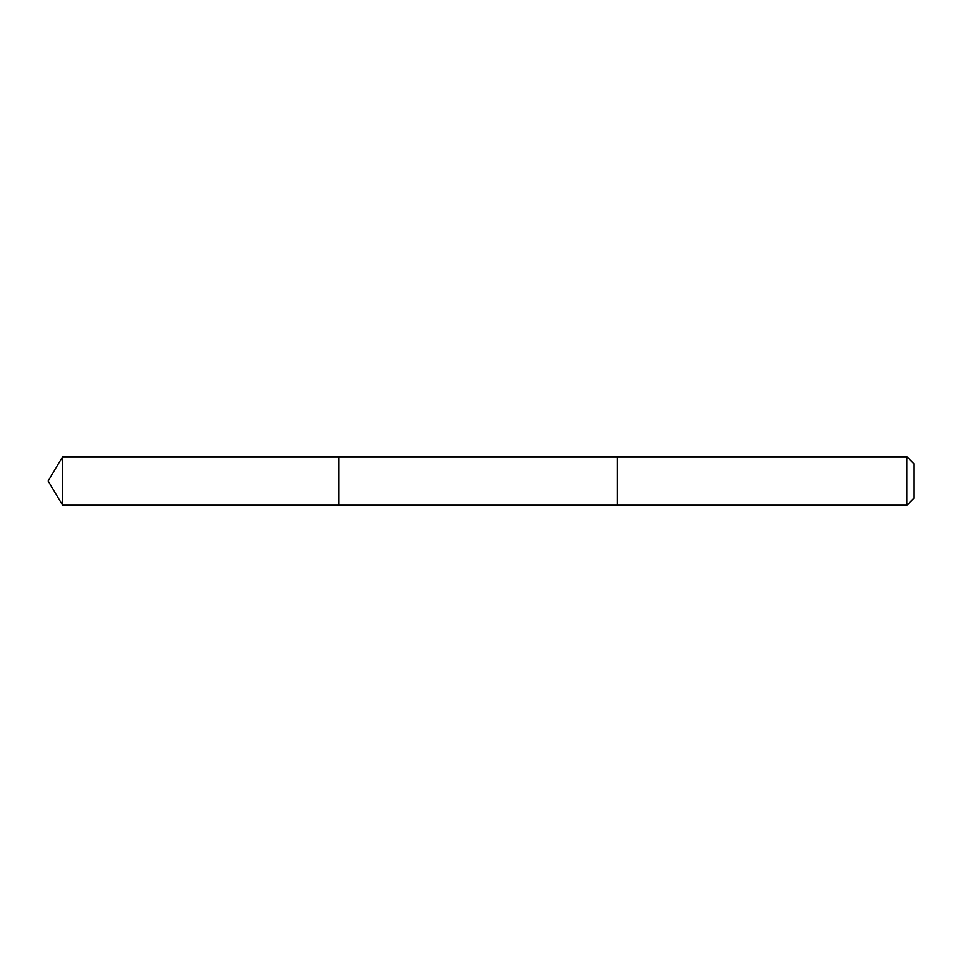 <?xml version="1.0" encoding="UTF-8"?>
<svg xmlns="http://www.w3.org/2000/svg" width="962" height="962" viewBox="0 0 962 962"><rect width="100%" height="100%" fill="white"/><g stroke="black" fill="none" stroke-linecap="round" stroke-linejoin="round"><path stroke-width="1.44" d="M338.901 505.23L338.901 456.77L62.662 456.77L62.662 505.23L338.901 505.23L338.901 456.77L617.46 456.77L617.46 505.23L62.662 505.23L48.1 481L62.662 505.23M617.46 500.637L617.46 505.23L906.901 505.23L906.901 456.77L617.46 456.77L617.46 500.637M906.901 456.77L913.9 463.768L913.9 498.232L906.901 505.23M48.1 481L62.662 456.77"/></g></svg>
